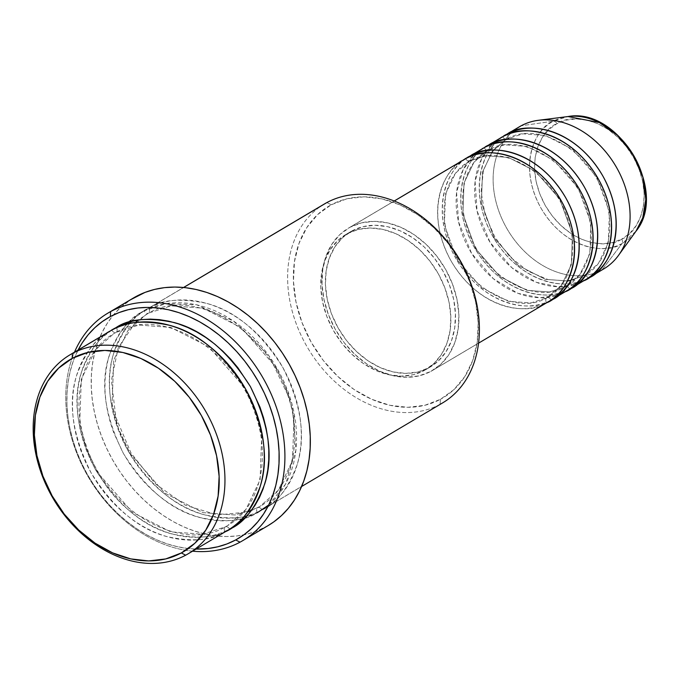 <?xml version="1.0" encoding="UTF-8"?>
<svg xmlns="http://www.w3.org/2000/svg" width="680" height="680" viewBox="0 0 680 680"><rect width="100%" height="100%" fill="white"/><g stroke="black" fill="none" stroke-linecap="round" stroke-linejoin="round"><path stroke-width="0.51" stroke-dasharray="3.4 2.55" d="M621.75 239.071C636.004 234.422 656.999 200.575 633.633 157.531C609.059 115.141 568.633 114.368 556.988 123.658A4.131 2.686 61.7 0 0 553.316 121.193L567.979 116.544A70.176 53.286 -120.7 0 0 553.316 121.193L521.178 125.766L553.316 121.193A70.176 53.286 -120.7 0 0 540.719 207.646A70.176 53.286 -120.7 0 0 621.987 243.567A4.131 2.686 61.7 0 0 621.75 239.071L629.765 233.316L636.225 225.556L640.883 216.104L643.569 205.317L644.164 193.613L642.659 181.432L639.098 169.252L633.633 157.531L626.467 146.736L617.873 137.267L608.183 129.489L597.771 123.709L587.035 120.139L576.385 118.932L566.244 120.114L556.988 123.658L548.972 129.412L542.512 137.165L537.846 146.625L535.168 157.411L534.573 169.116L536.078 181.296L539.639 193.477L545.105 205.198L552.27 215.994L560.864 225.463L570.554 233.24L580.966 239.02L591.702 242.59L602.344 243.797L612.493 242.615L621.75 239.071A4.131 2.686 -118.3 0 1 621.987 243.567A70.176 53.286 -120.7 0 0 635.979 231.225L621.987 243.567L602.046 269.883L621.987 243.567C609.645 253.419 566.771 252.595 540.719 207.646C515.942 162.019 538.212 126.123 553.316 121.193A4.131 2.686 -118.3 0 1 556.988 123.658C542.733 128.307 521.738 162.155 545.105 205.198C569.678 247.579 610.104 248.361 621.75 239.071M551.157 300.058A4.131 2.686 61.7 0 0 546.899 297.78A4.131 2.686 61.7 0 0 546.822 297.823L561.348 285.506L571.31 264.758L572.441 233.946L559.708 198.994L535.381 171.198L508.385 157.42L485.937 155.78L469.999 160.913A4.131 2.686 -118.3 0 1 469.923 160.956A4.131 2.686 -118.3 0 1 465.664 158.686C447.865 164.492 421.651 206.762 450.823 260.5C481.508 313.429 531.99 314.398 546.533 302.796A4.131 2.686 -118.3 0 1 546.822 297.823L530.885 302.957L508.436 301.317L481.44 287.538L457.113 259.743L444.38 224.8L445.51 193.978L455.473 173.23L468.367 161.84L455.473 173.23L445.51 193.978L444.38 224.8L457.113 259.743L481.44 287.538L508.436 301.317L530.885 302.957L546.822 297.823A4.131 2.686 -118.3 0 1 546.899 297.78A4.131 2.686 -118.3 0 1 551.157 300.058C536.613 311.652 486.132 310.683 455.456 257.754C426.275 204.017 452.498 161.746 470.288 155.941A4.131 2.686 -118.3 0 1 469.999 160.913A4.131 2.686 61.7 0 0 470.288 155.941M487.552 150.467L488.504 149.94A4.131 2.686 -118.3 0 1 488.427 149.982A4.131 2.686 -118.3 0 1 484.168 147.713L475.856 153.382M473.824 155.219L463.097 169.821L456.603 192.397L458.575 222.003L471.58 253.343L493.374 278.715L517.931 293.326L539.852 297.721L556.877 295.29M559.462 294.38L565.038 291.822A4.131 2.686 -118.3 0 1 565.327 286.85L549.389 291.992L526.94 290.343L499.944 276.565L475.617 248.769L462.885 213.826L464.015 183.005L473.977 162.256L486.871 150.867L473.977 162.256L464.015 183.005L462.885 213.826L475.617 248.769L499.944 276.565L526.94 290.343L549.389 291.992L565.327 286.85A4.131 2.686 -118.3 0 1 565.403 286.815A4.131 2.686 -118.3 0 1 569.662 289.085C555.126 300.679 504.637 299.71 473.96 246.78C444.779 193.043 471.002 150.773 488.792 144.968A4.131 2.686 -118.3 0 1 488.504 149.94L488.435 149.974C518.781 131.359 571.234 160.88 585.956 206.958C597.822 239.479 589.058 273.606 566.958 285.931L579.853 274.533L589.815 253.784L590.946 222.972L578.212 188.029L553.885 160.225L526.889 146.446L504.441 144.806L488.504 149.94A4.131 2.686 61.7 0 0 488.792 144.968M506.056 139.494L507.008 138.966A4.131 2.686 -118.3 0 1 506.931 139.009A4.131 2.686 -118.3 0 1 502.673 136.739L494.368 142.418M492.329 144.245L481.601 158.848L475.108 181.424L477.079 211.03L490.085 242.369L511.879 267.741L536.435 282.353L558.356 286.748L575.382 284.317M577.966 283.407L583.542 280.857A4.131 2.686 -118.3 0 1 583.831 275.876L567.894 281.019L545.445 279.37L518.449 265.591L494.122 237.796L481.389 202.852L482.519 172.031L492.481 151.283L505.376 139.893L492.481 151.283L482.519 172.031L481.389 202.852L494.122 237.796L518.449 265.591L545.445 279.37L567.894 281.019L583.831 275.876A4.131 2.686 -118.3 0 1 583.908 275.842A4.131 2.686 -118.3 0 1 588.166 278.111C573.631 289.705 523.141 288.736 492.464 235.807C463.284 182.07 489.506 139.799 507.297 133.994A4.131 2.686 -118.3 0 1 507.008 138.966L506.94 139.009A4.131 2.686 61.7 0 0 507.008 138.966A4.131 2.686 61.7 0 0 507.297 133.994M324.488 203.915A115.702 87.847 -120.7 0 0 307.02 346.673A115.702 87.847 -120.7 0 0 440.113 404.32L262.012 509.932A115.702 87.847 59.3 0 1 128.919 452.285A115.702 87.847 59.3 0 1 146.387 309.527A115.702 87.847 59.3 0 1 148.784 308.168L183.659 287.487L148.784 308.168A115.702 87.847 59.3 0 1 281.877 365.806A115.702 87.847 59.3 0 1 264.409 508.572A115.702 87.847 59.3 0 1 262.012 509.932C249.314 518.517 230.061 520.123 204.255 514.751C175.644 507.339 150.237 485.996 128.019 450.704C109.514 413.423 104.728 380.97 113.679 353.337C122.876 329.12 134.581 314.067 148.784 308.168A4.131 2.686 -118.3 0 1 148.495 313.14L146.174 314.449L127.857 330.642L113.696 360.128L112.098 403.92L118.567 428.978L130.194 453.577L164.756 493.085L203.124 512.66L235.025 514.998L257.677 507.696A4.131 2.686 -118.3 0 1 257.745 507.654A4.131 2.686 -118.3 0 1 262.012 509.932L440.113 404.32L440.41 399.339A111.571 84.711 -120.7 0 0 460.437 261.894A111.571 84.711 -120.7 0 0 331.228 204.791L326.893 202.555L331.228 204.791L346.834 198.815L363.936 196.817L381.879 198.866L399.976 204.875L417.528 214.617L433.865 227.724L448.35 243.686L460.437 261.894L469.65 281.639L475.643 302.175L478.185 322.711L477.181 342.448L472.66 360.629L464.805 376.567L453.917 389.631L440.41 399.339L424.804 405.305L407.694 407.311L389.75 405.263L371.654 399.253L354.101 389.512L337.773 376.405L323.28 360.442L311.202 342.236L301.988 322.49L295.987 301.954L293.445 281.418L294.457 261.681L298.971 243.5L306.833 227.562L317.721 214.498L331.228 204.791A111.571 84.711 -120.7 0 0 311.202 342.236A111.571 84.711 -120.7 0 0 440.41 399.339L440.113 404.32A115.702 87.847 -120.7 0 0 442.519 402.959M111.716 330.149L102.391 337.433L96.382 343.808L91.103 350.99L86.615 358.921L82.951 367.514L80.163 376.695L78.268 386.376L77.282 396.457L77.222 406.844L78.081 417.435L79.858 428.137L82.535 438.829L86.079 449.429L90.457 459.825L95.633 469.914L108.162 488.792L115.396 497.403L123.191 505.342L131.461 512.542L140.123 518.933L149.115 524.45L158.329 529.04L167.688 532.661L177.097 535.27L186.464 536.86L195.704 537.395L204.722 536.877L213.444 535.321L221.765 532.729L229.627 529.134A4.131 2.686 61.7 0 0 225.361 526.864A4.131 2.686 61.7 0 0 225.292 526.898L227.604 525.589L245.93 509.405L260.091 479.91L261.69 436.118L255.221 411.069L243.593 386.461L209.032 346.962L170.663 327.386L138.762 325.048L116.11 332.341A4.131 2.686 -118.3 0 1 116.042 332.384A4.131 2.686 -118.3 0 1 111.775 330.115C97.572 336.005 85.867 351.067 76.67 375.284C67.719 402.917 72.505 435.37 91.009 472.651C113.228 507.943 138.635 529.287 167.246 536.69C193.052 542.071 212.304 540.464 225.003 531.87A4.131 2.686 -118.3 0 1 225.292 526.898L202.64 534.2L170.739 531.862L132.379 512.287L97.809 472.787L86.181 448.179L79.713 423.122L81.311 379.329L95.472 349.843L113.798 333.659L116.11 332.341L113.798 333.659L95.472 349.843L81.311 379.329L79.713 423.122L86.181 448.179L97.809 472.787L132.379 512.287L170.739 531.862L202.64 534.2L225.292 526.898A4.131 2.686 -118.3 0 1 225.361 526.864A4.131 2.686 -118.3 0 1 229.627 529.134C216.929 537.718 197.684 539.325 171.879 533.953C143.268 526.541 117.853 505.197 95.633 469.914C77.129 432.625 72.352 400.171 81.294 372.546C90.499 348.322 102.195 333.268 116.399 327.369A4.131 2.686 -118.3 0 1 116.11 332.341A4.131 2.686 61.7 0 0 116.399 327.369M268.676 505.01L285.651 484.05L296.012 449.726L291.933 403.631L269.212 356.065L233.52 321.019L196.452 304.716L166.031 303.577L144.16 310.913A4.131 2.686 61.7 0 0 148.427 313.183A4.131 2.686 61.7 0 0 148.495 313.14A4.131 2.686 -118.3 0 1 148.427 313.183A4.131 2.686 -118.3 0 1 144.16 310.913C129.956 316.803 118.252 331.865 109.055 356.082C100.104 383.716 104.882 416.168 123.394 453.45C145.605 488.733 171.02 510.085 199.631 517.488C225.437 522.869 244.69 521.262 257.38 512.669A4.131 2.686 -118.3 0 1 257.677 507.696L235.025 514.998L203.124 512.66L164.756 493.085L130.194 453.577L118.567 428.978L112.098 403.92L113.696 360.128L127.857 330.642L146.174 314.449L148.495 313.14L171.139 305.847L203.04 308.176L241.408 327.76L275.978 367.26L287.606 391.867L294.075 416.916L292.476 460.708L278.315 490.195L259.99 506.387L257.677 507.696A4.131 2.686 61.7 0 0 257.38 512.669L264.699 508.104L271.388 502.605L277.406 496.238L282.685 489.048L287.173 481.125L290.836 472.523L293.624 463.344L295.519 453.671L296.497 443.589L296.565 433.202L295.698 422.603L293.922 411.91L291.252 401.208L287.708 390.618L283.33 380.222L278.154 370.132L272.229 360.442L265.616 351.254L258.383 342.644L250.597 334.696L242.326 327.497L233.656 321.104L224.672 315.588L215.458 310.998L206.1 307.385L196.69 304.767L187.323 303.186L178.083 302.651L169.056 303.161L160.344 304.725L152.014 307.317L144.16 310.913L136.85 315.477L130.152 320.977L124.134 327.352L118.856 334.534L114.368 342.465L110.712 351.058L107.924 360.238L106.029 369.92L105.043 380.001L104.984 390.388L105.842 400.979L107.618 411.672L110.287 422.374L113.832 432.973L123.394 453.45L129.31 463.139L135.923 472.328L143.157 480.938L150.943 488.886L159.214 496.085L167.883 502.477L176.868 507.994L186.082 512.584L195.441 516.205L204.85 518.814L214.217 520.395L223.465 520.931L232.483 520.421L241.196 518.857L249.526 516.273L257.38 512.669M482.452 148.682A82.645 62.747 -120.7 0 0 469.973 250.656A82.645 62.747 -120.7 0 0 565.038 291.822L554.548 298.044L565.038 291.822A82.645 62.747 -120.7 0 0 566.755 290.853M463.947 159.656A82.645 62.747 -120.7 0 0 451.469 261.63A82.645 62.747 -120.7 0 0 546.533 302.796L430.882 371.382A82.645 62.747 59.3 0 1 335.818 330.208A82.645 62.747 59.3 0 1 348.287 228.233A82.645 62.747 59.3 0 1 350.004 227.264L340 234.455L331.933 244.137L326.111 255.944L322.771 269.407L322.023 284.027L323.901 299.234L328.346 314.449L335.172 329.077L344.123 342.567L354.85 354.39L366.953 364.098L379.95 371.314L393.354 375.768L406.649 377.281L419.322 375.802L430.882 371.382L440.887 364.191L448.953 354.51L454.775 342.703L458.116 329.23L458.864 314.611L456.986 299.404L452.54 284.197L445.714 269.56L436.764 256.079L426.037 244.256L413.933 234.549L400.936 227.324L387.532 222.878L374.238 221.365L361.565 222.845L350.004 227.264L394.281 201.008L350.004 227.264A82.645 62.747 59.3 0 1 445.077 268.438A82.645 62.747 59.3 0 1 432.599 370.404A82.645 62.747 59.3 0 1 430.882 371.382L546.533 302.796A82.645 62.747 -120.7 0 0 548.25 301.826M424.235 370.515L428.859 367.778A78.514 59.61 -120.7 0 0 430.491 366.851A78.514 59.61 -120.7 0 0 442.34 269.977A78.514 59.61 -120.7 0 0 352.027 230.869L347.403 233.614A78.514 59.61 59.3 0 1 437.716 272.723A78.514 59.61 59.3 0 1 425.858 369.597A78.514 59.61 59.3 0 1 424.235 370.515L433.738 363.69L441.405 354.493L446.93 343.273L450.109 330.48L450.815 316.591L449.029 302.141L444.813 287.691L438.328 273.793L429.82 260.984L419.628 249.747L408.136 240.525L395.786 233.674L383.052 229.44L370.421 228.004L358.385 229.406L347.403 233.614L337.9 240.44L330.233 249.636L324.708 260.848L321.521 273.649L320.815 287.538L322.609 301.988L326.825 316.438L333.31 330.335L341.81 343.145L352.01 354.374L363.502 363.596L375.853 370.455L388.586 374.688L401.217 376.125L413.253 374.714L424.235 370.515A78.514 59.61 59.3 0 1 333.923 331.406A78.514 59.61 59.3 0 1 345.772 234.532A78.514 59.61 59.3 0 1 347.403 233.614L352.027 230.869A78.514 59.61 -120.7 0 0 350.396 231.786A78.514 59.61 -120.7 0 0 338.546 328.661A78.514 59.61 -120.7 0 0 428.859 367.778L424.235 370.515M133.331 298.052A132.234 100.402 -120.7 0 0 113.365 461.21A132.234 100.402 -120.7 0 0 265.472 527.085L240.023 542.173L265.472 527.085A132.234 100.402 -120.7 0 0 268.218 525.529M109.378 331.475A115.702 87.847 -120.7 0 0 91.91 474.232A115.702 87.847 -120.7 0 0 225.003 531.87L185.674 555.194L225.003 531.87A115.702 87.847 -120.7 0 0 227.4 530.519M519.461 126.735A82.645 62.747 -120.7 0 0 506.983 228.709A82.645 62.747 -120.7 0 0 602.046 269.883L591.558 276.097L602.046 269.883A82.645 62.747 -120.7 0 0 603.763 268.906M500.956 137.708A82.645 62.747 -120.7 0 0 488.478 239.683A82.645 62.747 -120.7 0 0 583.542 280.857L573.053 287.07L583.542 280.857A82.645 62.747 -120.7 0 0 585.259 279.879M569.033 289.416A82.645 62.747 59.3 0 1 475.252 249.033A82.645 62.747 59.3 0 1 484.798 147.373M587.537 278.443A82.645 62.747 59.3 0 1 493.756 238.059A82.645 62.747 59.3 0 1 503.302 136.399M602.046 269.883A82.645 62.747 59.3 0 1 507.637 229.831A82.645 62.747 59.3 0 1 517.786 127.781M78.098 350.022L73.304 361.012L70.218 371.178L68.119 381.888L67.031 393.048L66.963 404.549L67.915 416.279L69.878 428.12L72.837 439.969L76.763 451.698L81.609 463.208L87.346 474.377L93.9 485.095L101.218 495.278L109.225 504.806L117.853 513.604L127.007 521.577L136.603 528.649L146.548 534.76L156.757 539.843L167.119 543.847L177.531 546.737L187.909 548.496L196.12 549.066A128.103 97.266 59.3 0 1 89.352 477.862A128.103 97.266 59.3 0 1 78.098 350.022M192.533 551.191A132.234 100.402 59.3 0 1 88.969 478.091A132.234 100.402 59.3 0 1 74.502 352.147A132.234 100.402 -120.7 0 0 88.969 478.091A132.234 100.402 -120.7 0 0 192.533 551.191M268.124 525.581L256.488 531.19L246.976 534.157L237.014 535.942L226.703 536.529L216.146 535.917L205.436 534.106L194.684 531.114L183.991 526.983L173.451 521.738L163.183 515.432L153.281 508.13L143.828 499.902L134.929 490.815L126.658 480.981L119.102 470.475L112.336 459.399L106.42 447.873L101.413 435.999L97.367 423.887L94.308 411.655L92.284 399.432L91.298 387.328L91.366 375.453L92.489 363.936L94.656 352.877L97.843 342.38L102.025 332.554L107.151 323.493L113.186 315.282L120.062 308.006L130.645 299.719M352.027 230.869L363.01 226.669L375.046 225.258L387.676 226.695L400.409 230.928L412.76 237.787L424.252 247.01L434.452 258.238L442.952 271.048L449.438 284.954L453.654 299.404L455.447 313.846L454.733 327.734L451.554 340.536L446.029 351.747L438.362 360.944L428.859 367.778L417.877 371.977L405.841 373.379L393.21 371.943L380.477 367.719L368.126 360.859L356.635 351.637L346.434 340.399L337.934 327.59L331.449 313.692L327.233 299.243L325.44 284.793L326.153 270.903L329.332 258.111L334.857 246.9L342.524 237.694L352.027 230.869M550.528 300.39A82.645 62.747 59.3 0 1 456.748 260.006A82.645 62.747 59.3 0 1 466.293 158.346M257.677 507.696L259.99 506.387L278.315 490.195L292.476 460.708L294.075 416.916L287.606 391.867L275.978 367.26L241.408 327.76L203.04 308.176L171.139 305.847L148.495 313.14A4.131 2.686 61.7 0 0 148.784 308.168C161.483 299.582 180.727 297.976 206.533 303.348C235.144 310.76 260.559 332.103 282.778 367.387C301.282 404.668 306.06 437.129 297.118 464.754C287.912 488.979 276.216 504.033 262.012 509.932A4.131 2.686 61.7 0 0 257.745 507.654A4.131 2.686 61.7 0 0 257.677 507.696M111.775 330.115A4.131 2.686 61.7 0 0 116.042 332.384A4.131 2.686 61.7 0 0 116.11 332.341L138.762 325.048L170.663 327.386L209.023 346.962L243.593 386.461L255.221 411.069L261.69 436.118L260.091 479.91L245.93 509.405L227.604 525.589L225.292 526.898A4.131 2.686 61.7 0 0 225.003 531.87M440.113 404.32A115.702 87.847 59.3 0 1 307.938 348.245A115.702 87.847 59.3 0 1 322.15 205.369M588.166 278.111A4.131 2.686 61.7 0 0 583.908 275.842A4.131 2.686 61.7 0 0 583.831 275.876L598.358 263.568L608.319 242.811L609.45 211.998L596.717 177.055L572.39 149.251L545.394 135.473L522.946 133.832L507.008 138.966L522.946 133.832L545.394 135.473L572.39 149.251L596.717 177.055L609.45 211.998L608.319 242.811L598.358 263.568L583.831 275.876A4.131 2.686 61.7 0 0 583.542 280.857M502.673 136.739A4.131 2.686 61.7 0 0 506.931 139.009C537.285 120.385 589.738 149.906 604.461 195.984C616.327 228.505 607.563 262.633 585.463 274.958L570.911 280.406M569.662 289.085A4.131 2.686 61.7 0 0 565.403 286.815A4.131 2.686 61.7 0 0 565.327 286.85L566.958 285.931L565.327 286.85A4.131 2.686 61.7 0 0 565.038 291.822M484.168 147.713A4.131 2.686 61.7 0 0 488.427 149.982A4.131 2.686 61.7 0 0 488.504 149.94L504.441 144.806L526.889 146.446L553.885 160.225L578.212 188.029L590.946 222.972L589.815 253.784L579.853 274.533L565.394 286.815C535.049 305.43 482.596 275.91 467.874 229.831C456.008 197.319 464.771 163.191 486.871 150.867M465.664 158.686A4.131 2.686 61.7 0 0 469.923 160.956A4.131 2.686 61.7 0 0 469.999 160.913L485.937 155.78L508.385 157.42L535.381 171.198L559.708 198.994L572.441 233.946L571.31 264.758L561.348 285.506L546.822 297.823A4.131 2.686 61.7 0 0 546.533 302.796M469.931 160.947L468.367 161.84C446.267 174.165 437.504 208.293 449.369 240.805C464.091 286.883 516.545 316.404 546.89 297.789L548.454 296.905C570.554 284.58 579.317 250.452 567.452 217.931C552.729 171.853 500.276 142.332 469.931 160.947M567.486 280.925L548.004 279.548L528.105 271.235L509.821 256.692L494.998 237.32L485.112 215.024L481.125 192.006L483.378 170.561L491.512 152.805M493.612 150.042L505.376 139.893M116.05 332.384L113.798 333.659C82.016 351.45 69.666 400.12 86.479 446.182C107.347 511.411 181.628 553.477 225.352 526.864L227.604 525.589C259.386 507.798 271.736 459.127 254.924 413.066C234.056 347.837 159.774 305.762 116.05 332.384M251.26 510.688L259.99 506.387C291.771 488.597 304.122 439.926 287.308 393.856C266.441 328.635 192.159 286.56 148.435 313.183L138.219 320.05M135.388 322.524L118.278 347.574L111.409 380.477L115.83 417.205L131.078 453.118L155.278 483.726L185.376 505.223L217.549 514.981L247.732 511.981M432.599 370.404L478.541 343.162M425.858 369.597L430.491 366.851M264.409 508.572L301.597 486.523M146.387 309.527L183.566 287.478M345.772 234.532L350.396 231.786M348.287 228.233L394.238 200.991"/><path stroke-width="1.02" d="M503.302 136.399A82.645 62.747 59.3 0 1 505.58 134.963A82.645 62.747 59.3 0 1 507.297 133.994L521.178 125.766L507.297 133.994A82.645 62.747 59.3 0 1 602.361 175.168A82.645 62.747 59.3 0 1 589.883 277.142L603.763 268.906A82.645 62.747 -120.7 0 0 616.241 166.94A82.645 62.747 -120.7 0 0 521.178 125.766A82.645 62.747 59.3 0 1 538.441 120.292L567.979 116.544L599.352 122.561L617.295 135.082L632.893 154.215L642.855 177.081L645.796 199.418L642.744 217.872L635.979 231.225A70.176 53.286 -120.7 0 0 633.488 155.202A70.176 53.286 -120.7 0 0 567.979 116.544C618.63 106.896 668.746 191.403 635.979 231.225L618.528 255.34A82.645 62.747 59.3 0 1 602.046 269.883M475.856 153.382L473.824 155.219M556.877 295.29L559.462 294.38M486.871 150.867L487.552 150.467M494.368 142.418L492.329 144.245M575.382 284.317L577.966 283.407M505.376 139.893L506.056 139.494M72.454 353.43L72.165 358.402A111.571 84.711 59.3 0 1 201.373 415.514A111.571 84.711 59.3 0 1 181.339 552.959L185.674 555.194A115.702 87.847 -120.7 0 0 206.448 412.649A115.702 87.847 -120.7 0 0 72.454 353.43A115.702 87.847 59.3 0 1 205.547 411.069A115.702 87.847 59.3 0 1 188.079 553.835A115.702 87.847 59.3 0 1 185.674 555.194A115.702 87.847 59.3 0 1 52.581 497.548A115.702 87.847 59.3 0 1 70.048 354.79A115.702 87.847 59.3 0 1 72.454 353.43L111.775 330.115L72.454 353.43A115.702 87.847 -120.7 0 0 51.688 495.966A115.702 87.847 -120.7 0 0 185.674 555.194L181.339 552.959L194.854 543.252L205.743 530.179L213.596 514.25L218.119 496.06L219.121 476.323L216.58 455.796L210.588 435.26L201.373 415.514L189.286 397.307L174.803 381.344L158.465 368.237L140.913 358.496L122.817 352.478L104.873 350.438L87.771 352.435L72.165 358.402L58.659 368.109L47.761 381.183L39.907 397.12L35.394 415.301L34.383 435.038L36.924 455.566L42.916 476.102L52.139 495.856L64.218 514.063L78.71 530.026L95.038 543.125L112.591 552.874L130.688 558.884L148.631 560.932L165.733 558.926L181.339 552.959A111.571 84.711 59.3 0 1 52.139 495.856A111.571 84.711 59.3 0 1 72.165 358.402L72.454 353.43M301.597 486.523L442.519 402.959A115.702 87.847 -120.7 0 0 459.986 260.194A115.702 87.847 -120.7 0 0 326.893 202.555A115.702 87.847 59.3 0 1 460.887 261.774A115.702 87.847 59.3 0 1 440.113 404.32M110.627 311.584L110.338 316.565A128.103 97.266 59.3 0 1 258.689 382.126A128.103 97.266 59.3 0 1 235.688 539.937L240.023 542.173A132.234 100.402 -120.7 0 0 263.764 379.27A132.234 100.402 -120.7 0 0 110.627 311.584A132.234 100.402 59.3 0 1 262.735 377.459A132.234 100.402 59.3 0 1 242.769 540.617A132.234 100.402 59.3 0 1 240.023 542.173A132.234 100.402 59.3 0 1 192.533 551.191A132.234 100.402 -120.7 0 0 240.023 542.173L235.688 539.937L243.788 534.88L251.2 528.793L257.865 521.738L263.704 513.791L268.676 505.01L272.723 495.49L275.817 485.325L277.916 474.614L279.004 463.454L279.072 451.954L278.111 440.223L276.148 428.383L273.19 416.534L269.263 404.804L264.418 393.295L258.689 382.126L252.127 371.399L244.808 361.225L236.801 351.696L228.182 342.899L219.028 334.925L209.423 327.853L199.478 321.742L189.278 316.659L178.917 312.655L168.495 309.757L158.125 308.006L147.892 307.411L137.904 307.981L128.256 309.714L119.034 312.579L110.338 316.565L102.246 321.623L94.826 327.709L88.171 334.764L82.322 342.712L78.098 350.022A128.103 97.266 59.3 0 1 110.338 316.565L110.627 311.584L136.077 296.497L110.627 311.584A132.234 100.402 -120.7 0 0 74.502 352.147A132.234 100.402 59.3 0 1 107.882 313.14A132.234 100.402 59.3 0 1 110.627 311.584M552.874 299.081L566.755 290.853A82.645 62.747 -120.7 0 0 579.233 188.887A82.645 62.747 -120.7 0 0 484.168 147.713L470.288 155.941A82.645 62.747 59.3 0 1 565.352 197.115A82.645 62.747 59.3 0 1 552.874 299.081A82.645 62.747 59.3 0 1 551.157 300.058L554.548 298.044L551.157 300.058A82.645 62.747 59.3 0 1 550.528 300.39M478.541 343.162L548.25 301.826A82.645 62.747 -120.7 0 0 560.728 199.861A82.645 62.747 -120.7 0 0 465.664 158.686L394.281 201.008L465.664 158.686A82.645 62.747 -120.7 0 0 463.947 159.656L394.238 200.991M322.15 205.369A115.702 87.847 59.3 0 1 326.893 202.555L183.659 287.487L326.893 202.555A115.702 87.847 -120.7 0 0 324.488 203.915L183.566 287.478M242.769 540.617L268.218 525.529A132.234 100.402 -120.7 0 0 288.175 362.372A132.234 100.402 -120.7 0 0 136.077 296.497A132.234 100.402 -120.7 0 0 133.331 298.052L107.882 313.14M188.079 553.835L227.4 530.519A115.702 87.847 -120.7 0 0 244.868 387.753A115.702 87.847 -120.7 0 0 111.775 330.115A115.702 87.847 -120.7 0 0 109.378 331.475L70.048 354.79M538.441 120.292A82.645 62.747 59.3 0 1 615.587 165.818A82.645 62.747 59.3 0 1 618.528 255.34M589.883 277.142A82.645 62.747 59.3 0 1 588.166 278.111L591.558 276.097L588.166 278.111A82.645 62.747 59.3 0 1 587.537 278.443M571.379 288.116L585.259 279.879A82.645 62.747 -120.7 0 0 597.737 177.913A82.645 62.747 -120.7 0 0 502.673 136.739L488.792 144.968A82.645 62.747 59.3 0 1 583.856 186.142A82.645 62.747 59.3 0 1 571.379 288.116A82.645 62.747 59.3 0 1 569.662 289.085L573.053 287.07L569.662 289.085A82.645 62.747 59.3 0 1 569.033 289.416M484.798 147.373A82.645 62.747 59.3 0 1 487.075 145.936A82.645 62.747 59.3 0 1 488.792 144.968L502.673 136.739A82.645 62.747 -120.7 0 0 500.956 137.708L487.075 145.936M517.786 127.781A82.645 62.747 59.3 0 1 521.178 125.766A82.645 62.747 -120.7 0 0 519.461 126.735L505.58 134.963M196.12 549.066L208.123 548.522L217.77 546.788L226.993 543.923L235.688 539.937A128.103 97.266 59.3 0 1 196.12 549.066M111.716 330.149L124.261 323.774L132.583 321.181L141.304 319.625L150.322 319.107L159.562 319.642L168.938 321.224L178.347 323.841L187.697 327.462L196.919 332.052L205.904 337.569L214.574 343.952L222.845 351.161L230.63 359.1L237.864 367.71L250.393 386.589L259.955 407.074L263.5 417.673L266.169 428.366L267.945 439.067L268.804 449.659L268.745 460.046L267.758 470.127L265.863 479.808L263.075 488.988L259.42 497.581L254.932 505.512L249.653 512.694L243.635 519.061L236.938 524.56L229.627 529.134C243.831 523.235 255.535 508.181 264.732 483.956C273.683 456.331 268.898 423.878 250.393 386.589C228.174 351.305 202.768 329.962 174.156 322.55C148.351 317.177 129.098 318.784 116.399 327.369M130.645 299.719L145.053 292.392L154.572 289.425L164.526 287.64L174.837 287.053L185.402 287.674L196.112 289.476L206.864 292.468L217.557 296.599L228.089 301.852L238.357 308.15L248.268 315.452L257.712 323.688L266.62 332.767L274.881 342.601L282.438 353.107L289.204 364.183L295.12 375.708L300.126 387.591L304.181 399.695L307.232 411.927L309.264 424.15L310.25 436.254L310.173 448.129L309.051 459.646L306.884 470.713L303.697 481.202L299.514 491.028L294.389 500.089L288.354 508.3L281.477 515.576L273.827 521.858L268.124 525.581M466.293 158.346A82.645 62.747 59.3 0 1 468.571 156.91A82.645 62.747 59.3 0 1 470.288 155.941L484.168 147.713A82.645 62.747 -120.7 0 0 482.452 148.682L468.571 156.91M257.38 512.669L268.676 505.01M225.003 531.87C239.207 525.98 250.903 510.927 260.108 486.702C269.05 459.077 264.274 426.615 245.769 389.334C223.55 354.05 198.135 332.707 169.524 325.295C143.718 319.923 124.474 321.529 111.775 330.115M507.297 133.994C521.84 122.392 572.322 123.369 603.007 176.298C632.179 230.035 605.965 272.298 588.166 278.111M583.542 280.857C601.332 275.043 627.555 232.781 598.375 179.035C567.698 126.115 517.208 125.137 502.673 136.739M488.792 144.968C503.336 133.365 553.817 134.343 584.502 187.272C613.674 241.009 587.461 283.271 569.662 289.085M565.038 291.822C582.828 286.017 609.05 243.754 579.87 190.009C549.193 137.088 498.704 136.111 484.168 147.713M470.288 155.941C484.831 144.339 535.313 145.316 565.998 198.245C595.17 251.982 568.956 294.245 551.157 300.058M546.533 302.796C564.323 296.99 590.546 254.728 561.365 200.982C530.689 148.053 480.199 147.084 465.664 158.686M570.911 280.406L567.486 280.925M491.512 152.805L493.612 150.042M138.219 320.05L135.388 322.524M247.732 511.981L251.26 510.688"/></g></svg>
